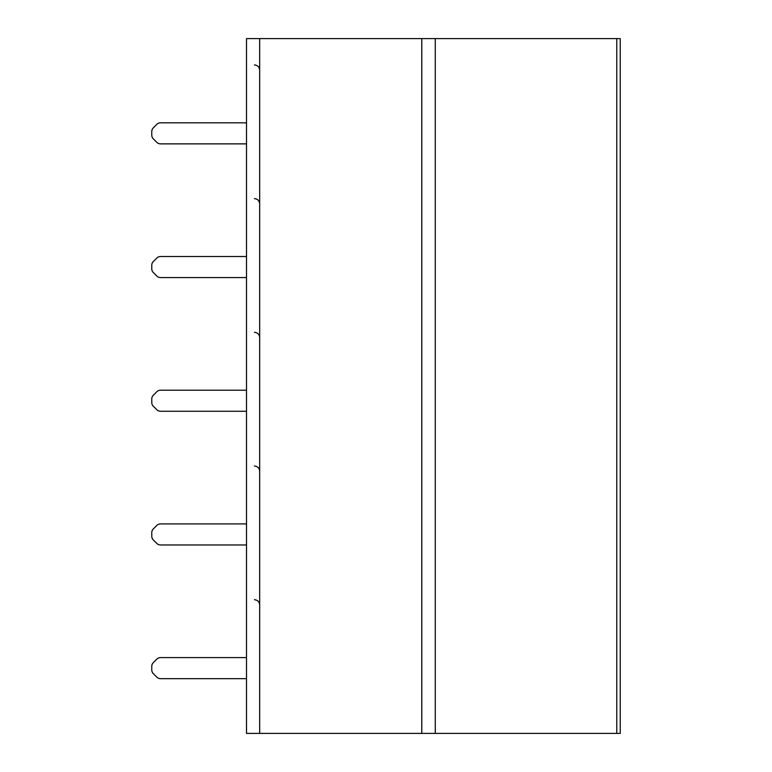<?xml version="1.0" encoding="UTF-8"?>
<svg xmlns="http://www.w3.org/2000/svg" width="772" height="772" viewBox="0 0 772 772"><rect width="100%" height="100%" fill="white"/><g stroke="black" fill="none" stroke-linecap="round" stroke-linejoin="round"><path stroke-width="1.16" d="M151.766 536.202L151.766 532.67L151.766 536.202A5.259 5.259 0 0 0 153.31 539.927L156.803 543.42A5.259 5.259 0 0 0 160.528 544.964L246.509 544.964L160.528 544.964M153.31 528.945L156.803 525.452L153.31 528.945A5.259 5.259 0 0 0 151.766 532.67M160.528 523.908L246.509 523.908L160.528 523.908A5.259 5.259 0 0 0 156.803 525.452M151.766 402.502L151.766 398.97L151.766 402.502A5.259 5.259 0 0 0 153.31 406.226L156.803 409.72A5.259 5.259 0 0 0 160.528 411.264L246.509 411.264L160.528 411.264M153.31 395.245L156.803 391.751L153.31 395.245A5.259 5.259 0 0 0 151.766 398.97M160.528 390.207L246.509 390.207L160.528 390.207A5.259 5.259 0 0 0 156.803 391.751M151.766 135.11L151.766 131.578L151.766 135.11A5.259 5.259 0 0 0 153.31 138.835L156.803 142.328A5.259 5.259 0 0 0 160.528 143.872L246.509 143.872L160.528 143.872M153.31 127.853L156.803 124.36L153.31 127.853A5.259 5.259 0 0 0 151.766 131.578M160.528 122.816L246.509 122.816L160.528 122.816A5.259 5.259 0 0 0 156.803 124.36M151.766 268.81L151.766 265.278L151.766 268.81A5.259 5.259 0 0 0 153.31 272.535L156.803 276.029A5.259 5.259 0 0 0 160.528 277.573L246.509 277.573L160.528 277.573M153.31 261.554L156.803 258.06L153.31 261.554A5.259 5.259 0 0 0 151.766 265.278M160.528 256.516L246.509 256.516L160.528 256.516A5.259 5.259 0 0 0 156.803 258.06M153.31 539.927L156.803 543.42M153.31 406.226L156.803 409.72M153.31 138.835L156.803 142.328M153.31 272.535L156.803 276.029M620.234 38.6L620.234 733.4L616.77 733.4L616.77 38.6L620.234 38.6M616.77 733.4L246.509 733.4L246.509 38.6L616.77 38.6M151.766 669.903L151.766 666.361L151.766 669.903A5.259 5.259 0 0 0 153.31 673.618L156.803 677.121A5.259 5.259 0 0 0 160.528 678.656L246.509 678.656L160.528 678.656M153.31 662.646L156.803 659.143L153.31 662.646A5.259 5.259 0 0 0 151.766 666.361M160.528 657.599L246.509 657.599L160.528 657.599A5.259 5.259 0 0 0 156.803 659.143M153.31 673.618L156.803 677.121M435.273 733.4L435.273 38.6M421.773 733.4L421.773 38.6M259.672 733.4L259.672 38.6M259.672 604.968C259.392 601.803 257.636 600.047 254.413 599.699M259.672 203.876C259.392 200.71 257.636 198.954 254.413 198.616M259.672 70.184C259.392 67.01 257.636 65.263 254.413 64.916M259.672 337.576C259.392 334.411 257.636 332.655 254.413 332.307M259.672 471.267C259.392 468.102 257.636 466.346 254.413 466.008"/></g></svg>
